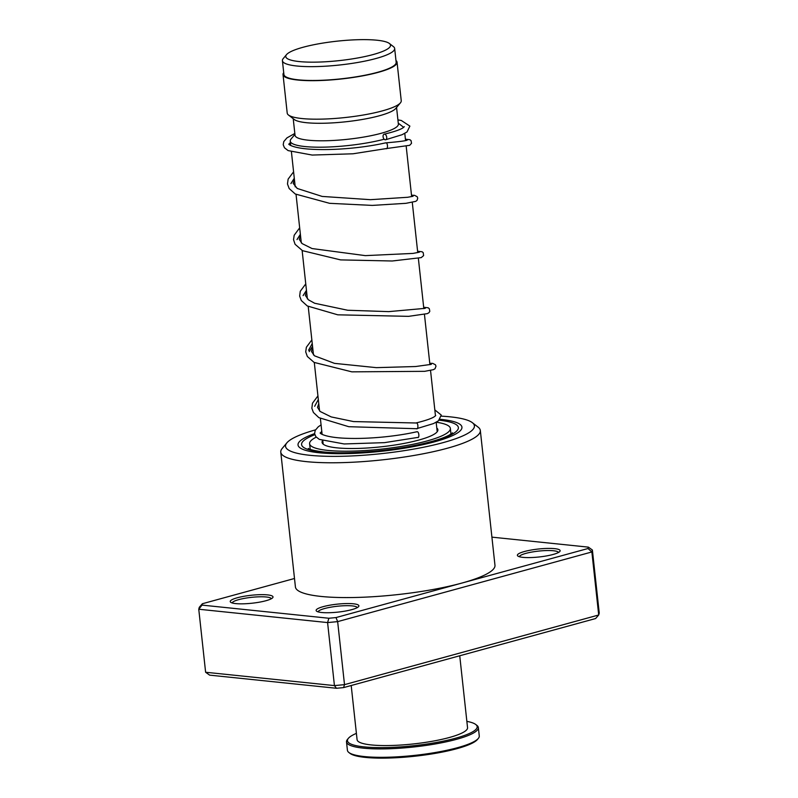 <?xml version="1.0" encoding="UTF-8"?>
<svg xmlns="http://www.w3.org/2000/svg" width="798" height="798" viewBox="0 0 798 798"><rect width="100%" height="100%" fill="white"/><g stroke="black" fill="none" stroke-linecap="round" stroke-linejoin="round"><path stroke-width="1.2" d="M289.923 52.099A52.688 9.785 -6.2 0 0 286.502 54.653A52.688 9.785 -6.2 0 0 323.35 61.885A52.688 9.785 -6.2 0 0 386.352 49.695A52.688 9.785 -6.2 0 0 389.374 43.471A52.688 9.785 -6.2 0 0 343.16 40.578A52.688 9.785 -6.2 0 0 289.923 52.099M286.502 54.653L283.21 58.593A56.459 10.484 -6.2 0 0 282.412 60.668A56.459 10.484 -6.2 0 0 327.878 66.044A56.459 10.484 -6.2 0 0 390.192 53.286A56.459 10.484 -6.2 0 0 394.661 48.479A56.459 10.484 -6.2 0 0 393.434 46.623L389.374 43.471M282.412 60.668L283.918 74.503A56.459 10.484 -6.2 0 0 329.384 79.87A56.459 10.484 -6.2 0 0 391.698 67.112A56.459 10.484 -6.2 0 0 396.167 62.314L394.661 48.479M294.931 134.383L291.061 139.012A57.346 10.643 -6.2 0 0 290.253 141.126A57.346 10.643 -6.2 0 0 323.848 147.151A57.346 10.643 -6.2 0 0 384.177 139.231M293.225 118.703L295.031 135.291A51.97 9.646 -6.2 0 0 336.886 140.239A51.97 9.646 -6.2 0 0 394.252 128.498A51.97 9.646 -6.2 0 0 398.372 124.069L396.566 107.481M283.719 72.638A57.346 10.643 -6.2 0 0 283.031 74.603L287.21 113.117A57.346 10.643 -6.2 0 0 288.457 115.002L294.253 119.501A51.97 9.646 -6.2 0 0 339.848 122.353A51.97 9.646 -6.2 0 0 392.357 110.992A51.97 9.646 -6.2 0 0 395.728 108.478L400.426 102.842A57.346 10.643 -6.2 0 0 401.244 100.728L397.055 62.214A57.346 10.643 -6.2 0 0 395.958 60.449M288.457 115.002A57.346 10.643 -6.2 0 0 338.761 118.154A57.346 10.643 -6.2 0 0 396.706 105.615A57.346 10.643 -6.2 0 0 400.426 102.842M283.031 74.603A57.346 10.643 -6.2 0 0 329.215 80.059A57.346 10.643 -6.2 0 0 392.516 67.092A57.346 10.643 -6.2 0 0 397.055 62.214M403.608 127.371A57.346 10.643 -6.2 0 0 403.04 126.852L398.272 123.151M267.52 594.889A21.506 3.99 173.8 0 1 272.707 597.712A21.506 3.99 173.8 0 1 257.574 602.48A21.506 3.99 173.8 0 1 235.739 603.597A21.506 3.99 173.8 0 1 230.712 602.281A21.506 3.99 173.8 0 1 241.914 596.685A21.506 3.99 173.8 0 1 267.52 594.889M271.38 598.709A19.711 3.661 -6.2 0 0 266.382 597.004A19.711 3.661 -6.2 0 0 245.006 598.261A19.711 3.661 -6.2 0 0 232.218 602.969M353.404 603.787A21.506 3.99 173.8 0 1 358.591 606.61A21.506 3.99 173.8 0 1 343.459 611.378A21.506 3.99 173.8 0 1 321.624 612.495A21.506 3.99 173.8 0 1 316.597 611.178A21.506 3.99 173.8 0 1 327.798 605.582A21.506 3.99 173.8 0 1 353.404 603.787M357.265 607.607A19.711 3.661 -6.2 0 0 352.267 605.901A19.711 3.661 -6.2 0 0 330.881 607.158A19.711 3.661 -6.2 0 0 318.103 611.866M554.65 548.645A21.506 3.99 173.8 0 1 559.837 551.468A21.506 3.99 173.8 0 1 544.705 556.226A21.506 3.99 173.8 0 1 522.87 557.353A21.506 3.99 173.8 0 1 517.852 556.026A21.506 3.99 173.8 0 1 529.044 550.44A21.506 3.99 173.8 0 1 554.65 548.645M558.52 552.465A19.711 3.661 -6.2 0 0 553.513 550.76A19.711 3.661 -6.2 0 0 532.136 552.007A19.711 3.661 -6.2 0 0 519.358 556.715M315.479 429.873A94.982 17.636 -6.2 0 0 286.891 442.82A94.982 17.636 -6.2 0 0 309.804 455.289A94.982 17.636 -6.2 0 0 422.91 447.359A94.982 17.636 -6.2 0 0 472.346 422.671A94.982 17.636 -6.2 0 0 450.152 416.835A94.982 17.636 -6.2 0 0 441.354 416.147M472.346 422.671L478.152 427.169A100.358 18.633 173.8 0 1 480.326 430.471A100.358 18.633 173.8 0 1 417.264 454.89A100.358 18.633 173.8 0 1 306.402 461.633A100.358 18.633 173.8 0 1 280.776 452.157A100.358 18.633 173.8 0 1 282.193 448.456L286.891 442.82M319.08 452.755A82.443 15.302 -6.2 0 0 410.142 447.209A82.443 15.302 -6.2 0 0 461.942 427.159A82.443 15.302 -6.2 0 0 440.885 419.369A82.443 15.302 -6.2 0 0 440.057 419.289A82.443 15.302 -6.2 0 1 440.885 419.369A82.443 15.302 -6.2 0 1 461.942 427.159A82.443 15.302 -6.2 0 1 410.142 447.209A82.443 15.302 -6.2 0 1 319.08 452.755A82.443 15.302 -6.2 0 1 298.023 444.965A82.443 15.302 -6.2 0 0 319.08 452.755M280.776 452.157L295.42 586.959A100.358 18.633 -6.2 0 0 321.055 596.435A100.358 18.633 -6.2 0 0 461.992 583.039L588.006 548.515L588.375 547.139L491.917 537.144M294.502 578.49L202.393 603.727L202.024 605.103L328.866 618.25L335.988 617.572L461.992 583.039A100.358 18.633 -6.2 0 0 494.969 565.283L480.326 430.471M588.006 548.515L591.867 551.957L337.654 621.622L327.589 622.58L198.762 609.233L205.615 672.255L334.432 685.602L344.507 684.644L598.709 614.989L599.238 613.044L592.385 550.012L591.867 551.957L598.709 614.989L595.607 618.54L343.589 687.597L336.477 688.275L209.625 675.138L205.615 672.255M328.866 618.25L327.589 622.58L334.432 685.602L336.477 688.275M335.988 617.572L337.654 621.622L344.507 684.644L343.589 687.597M202.024 605.103L198.762 609.233L199.291 607.288L202.393 603.727M314.592 433.633A82.443 15.302 -6.2 0 0 298.023 444.965A82.443 15.302 -6.2 0 1 314.592 433.633M592.385 550.012L588.375 547.139M416.277 431.927L416.975 431.788C419.04 431.05 419.728 438.691 417.484 437.424M317.933 395.918L312.477 403.229L311.848 408.277L313.424 412.486L318.851 417.633L348.756 426.701L416.396 428.706C418.591 429.982 418.282 422.252 416.167 423L415.768 423.02C434.92 418.361 435.08 415.858 435.698 415.539M385.005 143.042L385.733 142.882C387.848 142.134 388.157 149.864 385.963 148.588M384.596 134.174A2.863 1.746 -104.6 0 0 384.187 134.204A2.863 1.746 -104.6 0 0 383.13 137.076A2.863 1.746 -104.6 0 0 385.205 139.78A2.863 1.746 -104.6 0 0 385.604 139.76A2.863 1.746 -104.6 0 0 386.661 136.877A2.863 1.746 -104.6 0 0 384.596 134.174M294.831 133.446L286.951 137.884L283.779 141.595L283.21 144.717L284.457 147.76L288.118 150.603L312.178 155.061L353.045 153.785L386.202 148.588M416.586 428.706L433.543 423.558L438.431 420.825L441.274 415.07L434.83 409.903M436.795 427.987A58.244 10.813 173.8 0 1 437.883 429.773A58.244 10.813 173.8 0 1 429.883 436.356A58.244 10.813 173.8 0 1 365.304 448.117A58.244 10.813 173.8 0 1 322.073 442.351A58.244 10.813 173.8 0 1 322.522 440.725M436.257 422.222A70.793 13.147 173.8 0 1 450.361 428.416A70.793 13.147 173.8 0 1 440.626 436.416A70.793 13.147 173.8 0 1 362.142 450.72A70.793 13.147 173.8 0 1 309.604 443.708A70.793 13.147 173.8 0 1 316.247 437.134M478.331 738.419L477.384 739.547A65.237 12.11 173.8 0 1 418.322 755.826A65.237 12.11 173.8 0 1 351.888 754.479A65.237 12.11 173.8 0 1 350.013 753.382L348.856 752.484A66.314 12.309 -6.2 0 0 350.751 753.601A66.314 12.309 -6.2 0 0 418.292 754.968A66.314 12.309 -6.2 0 0 478.331 738.419A66.314 12.309 -6.2 0 0 479.269 735.975L478.351 727.577A66.314 12.309 173.8 0 1 423.598 745.771A66.314 12.309 173.8 0 1 349.843 745.192A66.314 12.309 173.8 0 1 346.502 741.901A66.314 12.309 173.8 0 1 347.439 739.457L348.377 738.33A65.237 12.11 -6.2 0 0 350.741 743.975A65.237 12.11 -6.2 0 0 429.314 743.656A65.237 12.11 -6.2 0 0 475.748 724.494A65.237 12.11 -6.2 0 0 473.882 723.397A65.237 12.11 -6.2 0 0 466.86 721.372M346.502 741.901L347.419 750.3A66.314 12.309 -6.2 0 0 348.856 752.484M356.397 733.372A65.237 12.11 -6.2 0 0 348.377 738.33M459.738 655.776L467.548 727.686A55.561 10.314 173.8 0 1 421.673 742.928A55.561 10.314 173.8 0 1 359.878 742.449A55.561 10.314 173.8 0 1 357.085 739.686L351.2 685.512M475.748 724.494L476.915 725.392A66.314 12.309 173.8 0 1 478.351 727.577M312.237 343.509L308.577 350.272L312.237 343.509M318.322 399.529L314.661 406.292L318.322 399.529M439.189 420.197A78.852 14.643 173.8 0 1 431.927 441.643A78.852 14.643 173.8 0 1 321.724 452.027A78.852 14.643 173.8 0 1 314.821 434.701M320.467 432.716A78.852 14.643 173.8 0 1 321.883 432.267M310.133 448.626A71.69 13.307 -6.2 0 0 309.794 449.204M294.292 178.273L290.921 183.57M300.377 234.293L297.006 239.59M306.462 290.322L303.09 295.619M312.547 346.342L309.185 351.639M323.17 444.137L322.811 440.815M322.113 434.361L320.387 418.561M319.569 410.96L314.302 362.531M313.484 354.93L308.218 306.512M307.39 298.911L302.133 250.482M301.305 242.881L296.048 194.463M295.22 186.862L291.43 151.949M290.731 145.485L290.253 141.126M437.204 431.748L436.167 422.272M435.469 415.818L430.531 370.392M429.913 364.656L424.446 314.372M423.828 308.636L418.361 258.343M417.743 252.607L412.277 202.323M411.648 196.587L406.192 146.293M405.564 140.558L404.786 133.396M452.526 432.855L449.184 435.119C441.932 438.94 429.374 442.601 411.499 446.092C382.102 451.768 344.088 454.212 323.22 451.897C307.749 449.932 308.098 447.997 308.447 448.506M416.616 431.798C407.18 433.942 396.446 435.638 384.407 436.885C368.696 438.441 354.521 438.84 341.883 438.072C322.452 436.785 319.31 432.616 320.297 432.995L320.297 433.065M320.307 433.025L321.784 431.339M385.494 142.882C398.561 141.785 405.813 140.857 407.239 140.119L407 140.258M294.412 179.43L293.175 183.331L297.225 188.458L322.163 196.428L370.422 199.68L407.618 197.286L413.075 196.288M300.497 235.45L299.26 239.33L302.093 243.58L312.038 248.547L365.344 255.629L413.075 253.405L419.409 252.168M306.582 291.479L305.345 295.39L308.457 299.829L314.611 303.24L347.639 310.242L388.686 311.629L425.254 308.337M312.676 347.499L311.429 351.389L314.512 355.818L334.472 363.359L376.307 367.649L415.529 366.531L431.329 364.357M318.761 403.529L317.514 407.399L320.168 411.489L331.23 416.925L353.534 421.573L415.967 422.99M385.354 142.902C375.918 145.056 365.135 146.762 353.015 148.009C336.696 149.625 322.103 149.994 309.225 149.116C291.35 147.82 287.978 143.82 288.916 144.129L288.916 144.189M288.926 144.159L290.402 142.473M404.317 126.673C403.549 127.032 403.928 129.386 384.187 134.204M397.913 119.88L401.314 120.488L409.873 126.114L407.02 131.969L402.102 134.702L385.604 139.76M386.262 148.588L409.683 145.316L411.519 143.331L411.07 140.648L409.943 139.72L405.414 139.191M293.584 171.829L288.138 179.111L287.47 183.969L289.185 188.557L295.25 193.994L329.594 203.32L372.307 205.405L405.933 203.32L415.738 201.355L417.065 200.348L417.723 198.153L417.164 196.687L414.481 195.32L411.509 195.221M299.679 227.849L294.183 235.25L293.534 239.699L295.09 244.298L302.492 250.682L340.606 259.899L392.227 260.996L421.234 257.614L423.608 255.599L423.209 252.657L422.112 251.769L417.593 251.24M305.764 283.879L300.267 291.28L299.659 296.128L301.305 300.527L307.25 305.943L337.763 314.821L408.616 316.347L427.329 313.634L428.965 312.696L429.793 311.34L429.324 308.716L428.187 307.789L423.678 307.26M311.848 339.898L306.372 347.24L305.714 351.888L307.35 356.487L314.063 362.392L351.848 371.848L424.666 371.329L433.384 369.674L435.04 368.736L435.987 366.212L435.419 364.756L432.725 363.389L429.763 363.29M417.843 437.414L384.546 442.641L344.147 443.957L319.33 439.389L315.858 436.676L314.592 433.633L315.2 430.391L318.242 426.82L321.075 424.885M310.223 449.364L309.604 443.708M450.97 434.072L450.361 428.416"/></g></svg>
